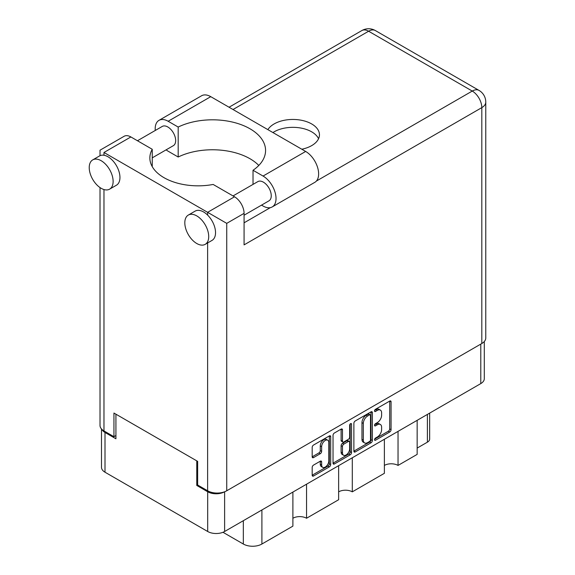 <?xml version="1.0" encoding="UTF-8"?>
<svg xmlns="http://www.w3.org/2000/svg" width="575" height="575" viewBox="0 0 575 575"><rect width="100%" height="100%" fill="white"/><g stroke="black" fill="none" stroke-linecap="round" stroke-linejoin="round"><path stroke-width="0.86" d="M327.764 440.22L326.399 439.429A5.067 2.925 120 0 0 323.862 439.681A5.067 2.925 120 0 0 320.275 445.891L321.641 446.674A5.067 2.925 120 0 1 325.227 440.464A5.067 2.925 120 0 1 327.764 440.22A5.067 2.925 120 0 1 328.814 442.534L328.814 460.877A5.067 2.925 120 0 1 326.6 465.98A5.067 2.925 120 0 1 322.69 467.338A5.067 2.925 120 0 1 321.641 465.017L321.641 461.962A1.898 1.093 120 0 0 321.245 461.092A1.898 1.093 120 0 0 320.304 461.186L313.533 465.096A1.898 1.093 120 0 0 312.189 467.418L312.189 475.23A1.898 1.093 120 0 0 312.584 476.1A1.898 1.093 120 0 0 313.533 476.007L329.346 466.878A1.898 1.093 120 0 0 330.69 464.557L330.69 436.698A1.898 1.093 120 0 0 330.294 435.828A1.898 1.093 120 0 0 329.346 435.922L313.533 445.05A1.898 1.093 120 0 0 312.189 447.372L312.189 456.816A1.898 1.093 120 0 0 312.584 457.686A1.898 1.093 120 0 0 313.533 457.592L320.304 453.682A1.898 1.093 120 0 0 321.641 451.361L321.641 446.674M350.592 423.653L351.533 424.199A1.33 0.769 120 0 0 351.253 423.588A1.33 0.769 120 0 0 350.592 423.653A1.33 0.769 120 0 0 349.658 425.284L349.658 437.043A1.898 1.093 120 0 1 348.313 439.365L343.821 441.959A1.898 1.093 120 0 1 342.873 442.053A1.898 1.093 120 0 1 342.484 441.183L342.484 429.884A1.898 1.093 120 0 0 342.089 429.015A1.898 1.093 120 0 0 341.14 429.108L342.484 429.884M353.877 423.308L353.877 451.167A1.898 1.093 120 0 0 354.272 452.036A1.898 1.093 120 0 0 355.213 451.943L371.033 442.808A1.898 1.093 120 0 0 372.37 440.486L372.37 412.627A1.898 1.093 120 0 0 371.982 411.765A1.898 1.093 120 0 0 371.033 411.858L355.213 420.986A1.898 1.093 120 0 0 353.877 423.308M484.294 341.536L484.294 378.709A11.974 6.914 180 0 1 480.786 383.597L224.617 531.494A11.974 6.914 180 0 1 207.69 531.494L105.002 472.212A11.974 6.914 180 0 1 101.495 467.324L101.495 428.964M377.329 437.007L375.489 438.071A1.33 0.769 120 0 0 374.62 439.235A1.33 0.769 120 0 0 374.828 440.299A1.33 0.769 120 0 0 375.489 440.234L389.728 432.012A1.898 1.093 120 0 0 391.072 429.69L391.072 401.832A1.898 1.093 120 0 0 390.677 400.969A1.898 1.093 120 0 0 389.728 401.062L375.489 409.285A1.33 0.769 120 0 0 374.62 410.449A1.33 0.769 120 0 0 374.828 411.513A1.33 0.769 120 0 0 375.489 411.448L377.329 410.385A6.066 3.5 120 0 1 380.363 410.083A6.066 3.5 120 0 1 381.62 412.864L381.62 415.186A6.066 3.5 120 0 1 377.329 422.611L375.489 423.674A1.33 0.769 120 0 0 374.62 424.846A1.33 0.769 120 0 0 374.828 425.91A1.33 0.769 120 0 0 375.489 425.845L377.329 424.781A6.066 3.5 120 0 1 380.363 424.479A6.066 3.5 120 0 1 381.62 427.254L381.62 429.575A6.066 3.5 120 0 1 377.329 437.007M333.033 463.17L348.824 454.056L350.189 454.839A1.898 1.093 120 0 0 351.533 452.518L351.533 424.199M350.189 454.839L334.377 463.975A1.898 1.093 120 0 1 333.428 464.068A1.898 1.093 120 0 1 333.033 463.198L333.033 435.34A1.898 1.093 120 0 1 334.377 433.018L341.14 429.108M306.547 484.193L306.547 518.247L338.639 499.725L338.639 465.664M398.037 431.372L398.037 465.427L417.155 454.394L417.155 420.332M352.295 457.779L352.295 491.841L384.38 473.311L384.38 439.257M197.649 484.941L196.765 485.451L207.69 491.762A11.974 6.914 0 0 0 224.559 491.79M196.765 485.451L196.765 460.855M101.919 429.41A11.974 6.914 0 0 0 105.002 432.472L115.927 438.783L115.927 414.187M429.662 413.116L429.662 439.02A7.727 4.456 180 0 1 427.397 442.175L417.155 448.083M261.898 509.975L261.898 544.029L292.891 526.132L292.891 492.078M222.985 532.285L243.326 544.029L243.326 520.691M384.38 465.427A9.653 5.577 180 0 1 398.037 465.427M338.639 491.841A9.653 5.577 180 0 1 352.295 491.841M292.891 518.247A9.653 5.577 180 0 1 306.547 518.247M261.898 544.029A13.132 7.583 180 0 1 243.326 544.029M380.363 424.479L378.997 423.689A6.066 3.5 120 0 0 375.964 423.991L377.329 424.781M374.656 424.745L375.964 423.991M380.363 410.083L378.997 409.299A6.066 3.5 120 0 0 375.964 409.594L377.329 410.385M374.656 410.356L375.964 409.594M374.656 439.142L388.362 431.228A1.898 1.093 120 0 0 389.706 428.907L389.706 401.077M353.877 451.138L369.668 442.024A1.898 1.093 120 0 0 371.004 439.702L371.004 411.872M369.56 441.492A1.33 0.769 120 0 0 370.494 439.868L370.494 415.416A1.33 0.769 120 0 0 370.221 414.805A1.33 0.769 120 0 0 369.56 414.87L367.612 415.998A6.066 3.5 120 0 0 363.328 423.423L363.328 440.141A6.066 3.5 120 0 0 364.579 442.915A6.066 3.5 120 0 0 367.612 442.613L369.56 441.492M370.221 414.805L368.855 414.022A1.33 0.769 120 0 0 368.194 414.086L369.56 414.87M364.579 442.915L363.213 442.125A6.066 3.5 120 0 1 361.963 439.35L361.963 422.632A6.066 3.5 120 0 1 366.246 415.207L368.194 414.086M341.119 429.13L341.119 440.393A1.898 1.093 120 0 0 341.507 441.262L342.873 442.053M350.168 424.019L350.168 451.734L351.533 452.518M342.484 452.906A5.067 2.925 120 0 0 343.534 455.228A5.067 2.925 120 0 0 347.444 453.869A5.067 2.925 120 0 0 349.658 448.766L349.658 442.304A1.898 1.093 120 0 0 349.262 441.435A1.898 1.093 120 0 0 348.313 441.535L343.821 444.123A1.898 1.093 120 0 0 342.484 446.444L342.484 452.906L341.119 452.122A5.067 2.925 120 0 0 342.168 454.437L343.534 455.228M349.262 441.435L347.897 440.651A1.898 1.093 120 0 0 346.948 440.745L348.313 441.535M341.119 452.122L341.119 445.661A1.898 1.093 120 0 1 342.456 443.339L346.948 440.745M348.824 454.056A1.898 1.093 120 0 0 350.168 451.734M322.69 467.338L321.324 466.548A5.067 2.925 120 0 1 320.275 464.226L320.275 461.2M313.533 457.592L312.189 456.816L318.938 452.892A1.898 1.093 120 0 0 320.275 450.57L320.275 445.891M312.189 475.202L327.98 466.088A1.898 1.093 120 0 0 329.324 463.766L329.324 435.936L330.69 436.698M258.8 165.449A53.108 30.662 0 0 0 178.185 157.011L168.152 151.218A18.343 10.594 60 0 1 166.11 149.852M155.264 130.468A18.343 10.594 60 0 1 155.185 128.75A18.343 10.594 60 0 1 158.98 120.355A18.343 10.594 60 0 1 168.152 121.26L210.759 96.665A18.343 10.594 60 0 0 201.588 95.759L158.98 120.355M208.711 236.598A16.898 9.753 -120 0 0 201.336 219.592A16.898 9.753 -120 0 0 188.312 215.072A16.898 9.753 -120 0 0 184.812 222.805A16.898 9.753 -120 0 0 192.187 239.811A16.898 9.753 -120 0 0 205.21 244.339A16.898 9.753 -120 0 0 208.711 236.598M205.21 244.339L212.038 240.393A16.898 9.753 -120 0 0 215.539 232.659A16.898 9.753 -120 0 0 207.618 215.1A16.898 9.753 -120 0 0 195.141 211.126L188.312 215.072M113.124 181.412A16.898 9.753 -120 0 0 105.75 164.407A16.898 9.753 -120 0 0 92.726 159.886A16.898 9.753 -120 0 0 89.226 167.62A16.898 9.753 -120 0 0 96.607 184.625A16.898 9.753 -120 0 0 109.624 189.146A16.898 9.753 -120 0 0 113.124 181.412M109.624 189.146L116.452 185.208A16.898 9.753 -120 0 0 119.952 177.474A16.898 9.753 -120 0 0 103.974 155.257A16.898 9.753 -120 0 0 99.554 155.94L92.726 159.886M301.796 149.227A26.551 15.331 0 0 0 311.672 145.626A26.551 15.331 0 0 0 319.448 134.78A26.551 15.331 0 0 0 303.054 120.621A26.551 15.331 0 0 0 274.117 123.941A26.551 15.331 0 0 0 267.878 129.641M272.931 132.559A26.551 15.331 180 0 1 274.117 131.826A26.551 15.331 180 0 1 299.791 127.866A26.551 15.331 180 0 1 318.557 138.726M137.454 140.746L162.265 126.428A11.105 6.411 60 0 1 170.818 129.404A11.105 6.411 60 0 1 175.662 140.58A11.105 6.411 60 0 1 173.362 145.662L152.246 157.852M233.04 195.931L257.844 181.614A11.105 6.411 60 0 1 266.405 184.589A11.105 6.411 60 0 1 271.249 195.766A11.105 6.411 60 0 1 268.949 200.847L244.08 215.208M178.185 157.011L178.185 127.053L168.152 121.26M100.014 155.703L100.014 150.197L124.121 136.282A13.52 7.806 60 0 1 130.877 136.951L103.974 152.483C98.821 149.507 98.821 149.507 103.974 152.483L226.737 223.359L226.737 490.777A13.52 7.806 180 0 1 207.618 490.777L197.649 485.02L197.649 461.366L113.943 413.044L113.943 436.691L103.974 430.934A13.52 7.806 180 0 1 100.014 425.421L100.014 187.579M207.618 215.1L207.618 212.319L234.521 196.787L213.153 184.453A48.278 27.873 0 0 1 149.852 157.96A48.278 27.873 0 0 1 152.246 149.284L130.877 136.951M234.521 196.787A13.52 7.806 60 0 1 244.08 213.347L244.08 244.878L481.814 107.626L481.814 343.505L226.737 490.777M113.943 436.691L115.927 435.548M316.379 181.06L472.255 91.066A13.52 7.806 60 0 1 481.814 107.626A13.52 7.806 180 0 0 485.774 102.106L485.774 337.985A13.52 7.806 180 0 1 481.814 343.505M152.246 166.635L152.246 149.284M253.029 184.395L253.029 170.265L263.055 176.051A18.343 10.594 60 0 1 275.044 192.222A18.343 10.594 60 0 1 272.234 206.921A18.343 10.594 60 0 1 263.055 206.015L261.532 205.131M263.055 176.051L305.663 151.455A18.343 10.594 60 0 1 317.644 167.62A18.343 10.594 60 0 1 314.834 182.325L272.234 206.921M253.029 170.265A53.108 30.662 0 0 0 265.571 150.47A53.108 30.662 0 0 0 234.823 122.662A53.108 30.662 0 0 0 178.185 127.053M305.663 151.455L210.759 96.665M480.786 383.597L480.786 344.102M224.617 491.769L224.617 531.494M207.69 531.494L207.69 491.762M105.002 432.472L105.002 472.212M427.397 442.175L427.397 414.424M374.548 425.299L375.489 425.845M374.548 410.909L375.489 411.448M389.728 401.062L391.072 401.832M389.706 428.907L391.072 429.69M388.362 431.228L389.728 432.012M374.548 439.695L375.489 440.234M371.033 411.858L372.37 412.627M371.004 439.702L372.37 440.486M369.668 442.024L371.033 442.808M353.877 451.167L355.213 451.943M366.246 415.207L367.612 415.998M361.963 422.632L363.328 423.423M361.963 439.35L363.328 440.141M333.033 463.198L334.377 463.975M341.119 440.393L342.484 441.183M342.456 443.339L343.821 444.123M341.119 445.661L342.484 446.444M320.304 461.186L321.641 461.962M320.275 464.226L321.641 465.017M320.275 450.57L321.641 451.361M318.938 452.892L320.304 453.682M329.324 463.766L330.69 464.557M327.98 466.088L329.346 466.878M312.189 475.23L313.533 476.007M207.618 490.777L207.618 242.945M103.974 152.483L103.974 155.257M103.974 189.542L103.974 430.934M485.774 102.106A13.52 13.52 0 0 0 479.011 90.397A13.52 7.806 120 0 0 472.255 91.066L368.611 31.23L233.019 109.516M244.08 222.805L270.365 207.625M244.08 213.347L226.737 223.359M361.855 30.561A13.52 7.806 60 0 1 368.611 31.23A13.52 7.806 120 0 1 375.367 30.561A13.52 13.52 0 0 0 361.855 30.561L229.058 107.23M479.011 90.397L375.367 30.561"/></g></svg>
